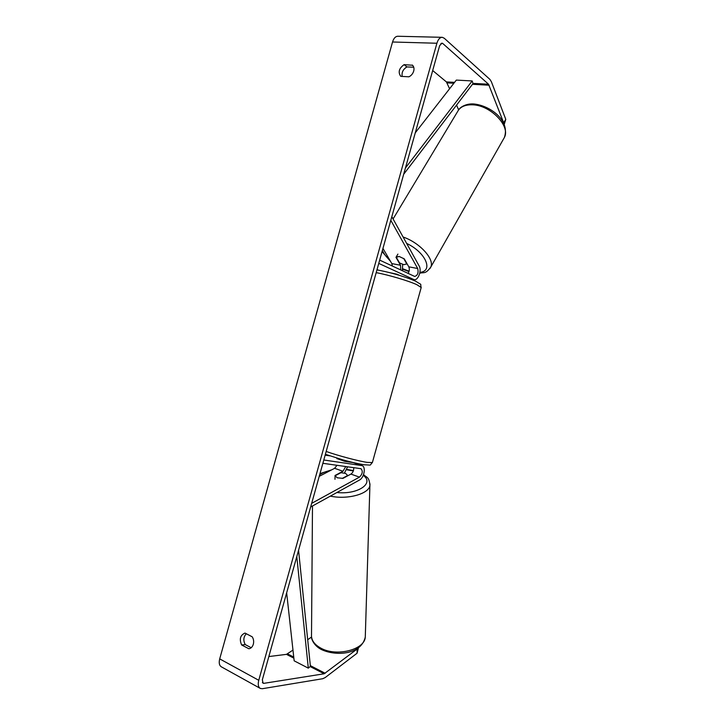 <?xml version="1.0" encoding="UTF-8"?>
<svg xmlns="http://www.w3.org/2000/svg" width="725" height="725" viewBox="0 0 725 725"><rect width="100%" height="100%" fill="white"/><g stroke="black" fill="none" stroke-linecap="round" stroke-linejoin="round"><path stroke-width="1.09" d="M408.121 273.407C409.462 271.123 409.679 268.921 408.791 266.818L404.296 258.897L399.176 256.469L395.977 257.348L400.517 265.241L400.735 269.954M391.826 216.684L419.186 266.039C421.968 270.488 418.035 280.883 414.02 279.632L378.767 263.402M382.954 248.43L391.826 263.592L392.397 266.057M390.811 220.309L417.7 268.513C418.678 272.817 417.682 275.464 414.691 276.452L379.683 260.112M389.044 272.5L397.11 274.249L399.819 275.491M378.45 270.162L377.054 269.528M402.638 264.389L402.411 270.742M395.968 257.357L397.907 254.103M399.176 256.469L396.167 257.058L399.538 262.921L403.87 264.688L407.078 263.809M403.653 258.426L406.888 264.136M358.485 647.67L357.09 653.207L357.117 649.074L324.147 673.779L263.918 683.34L263.066 683.24L262.359 679.742L439.64 45.657L441.969 43.119L442.785 43.509L488.541 84.236L503.694 122.815L505.778 119.344L504.165 124.655M246.292 633.759C243.446 636.894 243.093 640.51 245.249 644.588L251.212 647.724M402.203 76.46C401.505 72.418 403.082 69.238 406.942 66.927L413.748 67.235M412.226 65.014L412.38 65.132C413.903 66.51 414.347 68.485 413.703 71.068C412.86 73.742 411.265 75.654 408.918 76.814L400.753 76.343C397.889 72.219 399.004 68.322 404.097 64.652L412.507 65.241M253.324 644.244C253.995 641.48 253.623 639.006 252.2 636.804L244.968 633.07C240.265 635.163 239.15 639.133 241.633 644.969L248.883 648.766C251.004 648.413 252.481 646.899 253.324 644.244M357.09 653.207L325.235 677.531L322.779 678.709L262.423 688.696L260.402 688.469L221.497 666.909C219.312 665.641 218.714 662.958 219.702 658.889L392.542 41.996C393.757 38.144 395.587 36.232 398.025 36.259L442.322 37.319L444.262 38.244L489.901 79.378L491.369 81.698L505.778 119.344M260.402 688.469C258.281 687.228 257.728 684.5 258.762 680.295L436.903 43.246C438.145 39.268 439.948 37.292 442.322 37.319M292.972 650.089L286.484 654.358L268.848 656.551M311.542 637.012L307.681 639.731M432.689 70.533L446.41 81.916L449.591 88.758M503.549 123.295L503.694 122.815M456.569 105.098L458.617 109.901M357.117 649.074L357.262 648.494M245.249 644.588L241.633 644.969M406.942 66.927L404.097 64.652M353.709 467.652C353.854 470.471 352.93 472.618 350.918 474.096L343.007 478.364L337.343 477.811L335.022 475.799M310.663 506.993L359.455 480.059C364.186 477.775 366.161 466.583 362.002 465.604L323.803 459.994M336.926 458.572L344.855 461.336L353.419 462.641L362.002 465.604M319.227 476.343L334.624 468.314L336.989 465.296M311.687 503.34L359.473 477.132C362.563 473.942 363.062 471.132 360.968 468.694L322.879 463.302M329.739 455.844L325.163 455.137M344.447 473.053L347.619 466.791M335.022 475.491L342.961 471.277L345.762 466.528M348.852 461.462L344.094 460.466L343.922 461.1M337.034 458.164L336.898 458.662M337.343 477.811L335.05 475.827L340.94 472.7L345.589 473.398L347.9 475.727M334.986 479.307L335.05 475.827M342.218 478.427L347.909 475.364M286.656 592.869L294.16 660.828L308.315 668.151L296.797 556.573M308.315 668.151L310.4 666.338L298.564 550.257M405.447 167.973L472.183 80.946L456.333 80.094L415.28 132.811M472.183 80.946L473.008 83.593L403.698 174.227M409.281 278.618L413.522 279.46M408.791 266.818L417.7 268.513M391.826 263.592L400.517 265.241M393.086 218.95L457.538 111.677C460.013 106.901 464.979 104.617 472.428 104.808C490.426 105.052 510.726 126.177 504.392 137.469L503.485 139.073M430.007 268.458L430.741 267.153C434.837 259.351 419.902 242.73 403.091 237.002M406.662 243.437C425.657 252.255 433.74 271.204 419.929 272.346M409.099 271.186L402.828 268.812M389.914 260.329C386.271 256.994 383.77 253.678 382.41 250.379M219.702 658.889L258.762 680.295M392.542 41.996L436.903 43.246M447.08 82.877L453.868 83.257M472.473 84.29L489.176 85.224M446.41 81.916L454.566 82.36M472.936 83.375L488.541 84.236M440.936 43.455L442.785 43.509M262.368 682.488L263.918 683.34M286.484 654.358L293.861 658.164M310.137 666.556L324.147 673.779M287.553 653.905L293.743 657.086M310.327 665.623L325.199 673.28M353.012 462.55L361.594 465.513M350.918 474.096L359.473 477.132M334.624 468.314L342.961 471.277M326.187 451.458C337.868 455.644 358.558 461.136 367.339 462.405L372.378 462.559C368.971 465.794 372.913 465.088 364.267 464.788C354.824 463.157 349.341 461.608 342.762 459.822L325.389 454.303M372.378 462.559L421.207 287.517L416.92 284.717C408.864 280.938 388.382 274.866 376.184 272.645M312.484 505.987L311.514 634.728C311.152 640.021 314.26 644.498 320.849 648.141C336.5 657.058 364.847 649.691 365.282 637.039L365.337 635.263M353.311 470.942L346.668 469.764M330.573 470.425C326.023 471.359 322.398 472.791 319.68 474.73M369.958 483.847L369.913 485.261C369.388 493.761 347.755 499.924 330.337 496.127M336.898 492.511C357.878 494.822 374.689 483.213 363.243 475.355M414.02 279.632L409.697 278.772M419.757 273.234C424.071 271.984 425.222 274.53 430.741 267.153L504.392 137.469C510.309 120.178 489.882 105.442 473.652 103.956C465.377 103.403 459.505 107.862 458.572 109.964M382.075 251.575L390.558 261.426M402.774 269.192L408.982 271.603M421.207 287.517C419.675 282.351 423.373 286.266 415.624 281.173C401.505 275.237 387.105 271.757 376.946 269.899M311.505 636.65C311.143 638.653 313.789 645.73 321.483 649.573C336.264 656.524 361.385 654.621 365.282 637.039L369.913 485.261C369.07 476.452 366.678 477.793 363.542 474.594M319.997 473.615L331.715 469.827M346.813 469.438L353.438 470.561"/></g></svg>
